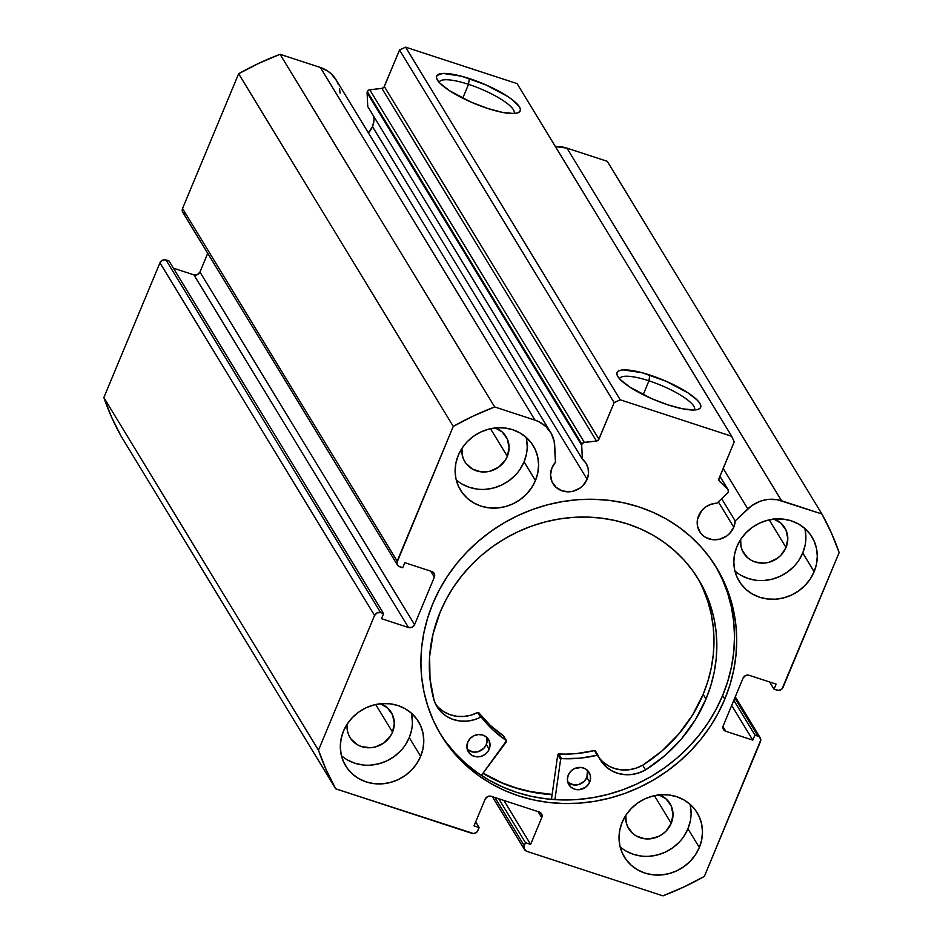 <?xml version="1.0" encoding="UTF-8"?>
<svg xmlns="http://www.w3.org/2000/svg" width="943" height="943" viewBox="0 0 943 943"><rect width="100%" height="100%" fill="white"/><g stroke="black" fill="none" stroke-linecap="round" stroke-linejoin="round"><path stroke-width="1.41" d="M719.91 476.274L728.114 489.759A2.841 2.617 -31.3 0 0 727.737 489.287L719.874 476.368L727.737 489.287L719.521 481.26A2.841 2.617 -31.3 0 1 718.99 478.478L734.208 441.902L731.685 436.267L517.07 83.609L405.596 47.15L620.211 399.797L731.685 436.267L517.07 83.609L405.596 47.15L399.537 49.991L383.919 87.239L381.88 88.383L368.972 89.939L367.298 91.565A2.841 2.617 148.7 0 0 367.098 92.72L581.713 445.379A2.841 2.617 -31.3 0 1 581.914 444.224L367.298 91.565A2.841 2.617 148.7 0 0 367.098 92.72L367.746 106.488L582.373 459.147L585.992 463.225L588.102 468.258L588.491 473.775L587.124 479.268A19.402 17.905 -31.3 0 1 570.692 491.68A19.402 17.905 -31.3 0 1 552.963 483.606A19.402 17.905 -31.3 0 1 551.961 467.775A19.402 17.905 -31.3 0 1 555.498 462.176L554.189 441.465L551.278 433.462L546.091 426.719L539.042 421.792L534.999 420.142L494.686 406.952L473.622 415.875L453.265 426.389L396.814 562.877L398.182 565.93L402.696 567.769L404.806 562.676L431.823 571.517L434.334 573.745L434.346 577.163L414.566 624.679L412.056 627.272L408.508 627.519L381.491 618.691L383.612 613.598L380.618 612.62L377.07 612.867L374.56 615.461L318.475 750.204L326.243 769.924L335.72 788.831L473.657 833.577L476.934 832.044L479.174 827.553L474.034 825.879L485.162 799.145L487.661 796.552L491.209 796.305L539.231 812.006L541.754 814.245L541.754 817.652L530.626 844.386L525.487 842.7L524.249 845.671L524.249 849.077L526.772 851.317L662.929 895.85L684.005 886.927L704.362 876.412L760.801 739.925L759.433 736.872L754.93 735.033L752.809 740.125L725.792 731.296L723.281 729.057L723.269 725.65L743.049 678.123L745.559 675.53L749.107 675.282L776.124 684.111L774.003 689.203L778.777 690.406L782.053 688.861L839.152 552.598L831.372 532.889L821.895 513.97L777.291 499.719L768.321 499.401L763.83 500.179L759.445 501.535L751.359 505.943L735.186 520.937L733.772 527.231A19.402 17.905 -31.3 0 1 717.34 539.644A19.402 17.905 -31.3 0 1 699.612 531.569A19.402 17.905 -31.3 0 1 698.61 515.738A19.402 17.905 -31.3 0 1 716.986 503.173L727.572 493.083L728.467 491.162L727.737 489.287L719.521 481.26L718.802 479.221L734.208 441.902L731.685 436.267L620.211 399.797L614.152 402.637L598.534 439.886L596.495 441.029L583.587 442.597L581.914 444.224A2.841 2.617 148.7 0 0 581.713 445.379L582.373 459.147A19.402 17.905 -31.3 0 1 586.122 463.437A19.402 17.905 -31.3 0 1 587.124 479.268L583.022 485.492L580.145 487.967L573.297 491.185L569.584 491.798L562.299 490.914L556.134 487.39L551.997 481.755L550.535 474.871L551.961 467.775L555.498 462.176L554.72 445.744A32.569 30.046 -31.3 0 0 550.665 432.401L336.05 79.754A32.569 30.046 148.7 0 0 320.384 67.483L280.071 54.305L258.995 63.228L238.638 73.743L182.553 208.497L182.565 211.904L185.076 214.132M373.876 121.128L372.509 126.621L587.124 479.268L372.509 126.621L368.371 132.869A19.402 17.905 148.7 0 0 372.509 126.621A19.402 17.905 148.7 0 0 373.593 116.083M397.416 565.01L182.801 212.352A4.739 4.361 148.7 0 1 182.553 208.497L397.168 561.144L182.553 208.497L238.638 73.743L453.265 426.389L397.168 561.144A4.739 4.361 -31.3 0 0 399.691 566.79L402.696 567.769L404.806 562.676L431.823 571.517A4.739 4.361 -31.3 0 1 434.346 577.163L430.68 571.14L434.346 577.163L414.566 624.679L199.951 272.032L207.731 253.325L199.951 272.032L197.441 274.613L193.893 274.873L408.508 627.519L381.491 618.691L383.612 613.598L168.997 260.94L383.612 613.598L380.618 612.62L166.003 259.962L168.997 260.94L164.223 259.749L162.444 260.209L159.945 262.802L103.848 397.557L111.628 417.266L121.105 436.185L335.72 788.831L471.889 833.364A4.739 4.361 -31.3 0 0 477.936 830.524L479.174 827.553L475.708 821.848L479.174 827.553L474.034 825.879L485.162 799.145A4.739 4.361 -31.3 0 1 491.209 796.305L539.231 812.006A4.739 4.361 -31.3 0 1 541.754 817.652L538.088 811.628L541.754 817.652L530.626 844.386L503.892 800.442L530.626 844.386L525.487 842.7L498.741 798.768L525.487 842.7L524.249 845.671A4.739 4.361 -31.3 0 0 526.772 851.317L662.929 895.85A279.269 257.639 -31.3 0 0 704.362 876.412L760.447 741.658A4.739 4.361 -31.3 0 0 757.924 736.011L734.786 697.985L757.924 736.011L754.93 735.033L733.807 700.331L754.93 735.033L752.809 740.125L731.685 705.423L752.809 740.125L725.792 731.296A4.739 4.361 -31.3 0 1 723.269 725.65L743.049 678.123A4.739 4.361 -31.3 0 1 749.107 675.282L776.124 684.111L774.003 689.203L769.606 681.989L774.003 689.203L776.997 690.193A4.739 4.361 -31.3 0 0 783.055 687.353L839.152 552.598A279.269 257.639 -31.3 0 0 821.895 513.97L607.28 161.324L566.967 148.134L607.28 161.324L821.895 513.97L781.582 500.78A32.569 30.046 -31.3 0 0 747.823 508.902L723.187 468.4L747.823 508.902L735.186 520.937L721.666 498.706L735.186 520.937A19.402 17.905 -31.3 0 1 733.772 527.231L718.342 501.876L733.772 527.231L729.67 533.455L726.794 535.93L719.945 539.148L712.519 539.667L705.659 537.427L702.783 535.353L700.401 532.76L697.561 526.371L697.537 519.239L701.604 510.776L705.942 506.792L711.234 504.187L716.986 503.173L727.572 493.083A2.841 2.617 -31.3 0 0 728.114 489.759M694.425 409.981A40.549 9.701 22.6 0 0 648.961 380.819L649.774 375.019A45.276 10.833 -157.4 0 1 690.429 394.516A45.276 10.833 -157.4 0 1 698.35 409.274A45.276 10.833 -157.4 0 1 667.939 404.865L651.554 398.606L629.806 387.078L620.4 379.699L617.842 376.528L616.863 373.876L617.488 371.837L619.704 370.493L623.429 369.904L641.947 372.685L666.159 381.29L687.918 392.807L697.313 400.186L699.871 403.356L700.861 406.009L700.225 408.048L698.009 409.392L694.284 409.981L682.944 408.873L667.939 404.865A45.276 10.833 -157.4 0 1 617.323 375.538A45.276 10.833 -157.4 0 1 649.774 375.019L648.961 380.819A40.549 9.701 -157.4 0 1 694.519 409.769A40.549 9.701 -157.4 0 1 694.425 409.981M513.994 113.502A40.549 9.701 22.6 0 0 468.53 84.34L469.343 78.54A45.276 10.833 -157.4 0 1 509.998 98.037A45.276 10.833 -157.4 0 1 517.919 112.795A45.276 10.833 -157.4 0 1 487.507 108.398L471.123 102.127L449.375 90.611L439.968 83.22L437.411 80.049L436.432 77.397L437.057 75.357L442.998 73.424L461.516 76.206L485.728 84.811L507.487 96.327L512.851 100.147L519.44 106.877L520.43 109.541L519.793 111.569L517.577 112.912L513.852 113.502L502.513 112.394L487.507 108.398A45.276 10.833 -157.4 0 1 436.892 79.071A45.276 10.833 -157.4 0 1 469.343 78.54L468.53 84.34A40.549 9.701 -157.4 0 1 514.1 113.29A40.549 9.701 -157.4 0 1 513.994 113.502M462.754 98.202L468.53 84.34L462.754 98.202M643.185 394.681L648.961 380.819L643.185 394.681M552.115 794.666A161.17 148.688 -31.3 0 1 482.957 773.354L499.425 781.924L513.44 787.299L528.045 791.283L552.115 794.666M724.802 699.152A161.17 148.688 -31.3 0 1 588.338 802.245A161.17 148.688 -31.3 0 1 441.124 735.186A161.17 148.688 -31.3 0 1 432.813 603.65L439.414 589.729L447.347 576.385L456.553 563.773L466.938 551.997L478.407 541.188L490.831 531.439L504.104 522.835L518.096 515.479L532.677 509.432L547.706 504.741L563.03 501.476L578.495 499.649L593.984 499.283L609.308 500.391L624.349 502.937L638.953 506.921L652.969 512.297L666.277 519.015L678.736 527.007L690.241 536.19L700.673 546.492L709.926 557.796L717.918 570.008L724.566 583.01L729.811 596.66L733.607 610.84L735.917 625.409L736.707 640.226L735.976 655.149L733.725 670.049L730 684.759L724.802 699.152L718.201 713.085L710.268 726.416L701.062 739.029L690.677 750.805L679.219 761.614L666.784 771.374L653.511 779.967L639.519 787.322L624.938 793.381L609.909 798.061L594.585 801.326L579.12 803.153L563.643 803.519L548.307 802.422L533.266 799.864L518.674 795.88L504.646 790.505L491.338 783.786L478.879 775.794L467.374 766.612L456.942 756.31L447.689 745.005L439.697 732.794L433.049 719.804L427.804 706.154L424.008 691.973L421.698 677.404L420.908 662.575L421.639 647.652L423.89 632.753L427.627 618.042L432.813 603.65A161.17 148.688 -31.3 0 1 569.277 500.568A161.17 148.688 -31.3 0 1 716.491 567.615A161.17 148.688 -31.3 0 1 724.802 699.152L722.621 695.557L724.802 699.152M440.051 733.395A161.17 148.688 148.7 0 0 587.265 798.509A161.17 148.688 148.7 0 0 722.621 695.557A161.17 148.688 148.7 0 0 715.383 565.824M341.413 755.638A42.6 39.3 148.7 0 0 409.25 737.626L420.649 756.345A42.6 39.3 -31.3 0 1 384.579 783.598A42.6 39.3 -31.3 0 1 345.668 765.881A42.6 39.3 -31.3 0 1 343.464 731.108L347.307 723.906L352.493 717.458L358.8 712.024L366.014 707.804L373.841 704.963L381.974 703.619L390.119 703.808L397.958 705.541L405.172 708.735L411.513 713.273L416.712 718.99L420.578 725.65L422.971 733.006L423.796 740.774L423.006 748.659L420.649 756.345L416.806 763.559L411.631 770.007L405.313 775.441L398.099 779.661L390.284 782.49L382.139 783.845L373.994 783.645L366.167 781.912L358.941 778.718L352.599 774.179L347.401 768.474L343.535 761.803L341.142 754.447L340.317 746.679L341.107 738.805L343.464 731.108A42.6 39.3 -31.3 0 1 379.534 703.855A42.6 39.3 -31.3 0 1 418.444 721.584A42.6 39.3 -31.3 0 1 420.649 756.345L409.25 737.626L411.608 729.929M620.105 846.779A42.6 39.3 148.7 0 0 687.942 828.779L699.341 847.498A42.6 39.3 -31.3 0 1 663.271 874.75A42.6 39.3 -31.3 0 1 624.36 857.022A42.6 39.3 -31.3 0 1 622.168 822.261L626.011 815.047L631.185 808.599L637.503 803.165L644.706 798.945L652.532 796.116L660.678 794.772L668.811 794.961L676.65 796.694L683.875 799.888L690.205 804.426L695.415 810.131L699.282 816.803L701.675 824.158L702.488 831.926L701.698 839.8L699.341 847.498L695.498 854.712L690.323 861.148L684.005 866.582L676.803 870.802L668.976 873.642L660.831 874.986L652.686 874.798L644.859 873.065L637.633 869.87L631.303 865.332L626.093 859.615L622.227 852.955L619.834 845.6L619.021 837.832L619.81 829.946L622.168 822.261A42.6 39.3 -31.3 0 1 658.238 795.008A42.6 39.3 -31.3 0 1 697.148 812.736A42.6 39.3 -31.3 0 1 699.341 847.498L687.942 828.779L690.311 821.082M456.212 479.834A42.6 39.3 148.7 0 0 524.06 461.822L535.447 480.553A42.6 39.3 -31.3 0 1 499.377 507.794A42.6 39.3 -31.3 0 1 460.467 490.077A42.6 39.3 -31.3 0 1 458.274 455.304L462.117 448.102L467.292 441.654L473.61 436.22L480.812 432L488.639 429.159L496.784 427.816L504.929 428.016L512.756 429.737L519.982 432.931L526.312 437.481L531.522 443.186L535.388 449.846L537.781 457.202L538.594 464.97L537.816 472.856L535.447 480.553L531.604 487.755L526.43 494.203L520.112 499.637L512.909 503.857L505.083 506.686L496.949 508.041L488.804 507.841L480.965 506.12L473.74 502.914L467.41 498.375L462.211 492.67L458.333 486.01L455.94 478.655L455.127 470.875L455.917 463.001L458.274 455.304A42.6 39.3 -31.3 0 1 494.344 428.063A42.6 39.3 -31.3 0 1 533.255 445.78A42.6 39.3 -31.3 0 1 535.447 480.553L524.06 461.822L526.418 454.125M734.915 570.986A42.6 39.3 148.7 0 0 802.752 552.975L814.151 571.694A42.6 39.3 -31.3 0 1 778.081 598.946A42.6 39.3 -31.3 0 1 739.171 581.218A42.6 39.3 -31.3 0 1 736.966 546.457L740.809 539.243L745.996 532.807L752.302 527.361L759.516 523.153L767.343 520.312L775.476 518.968L783.621 519.157L791.46 520.89L798.674 524.084L805.016 528.622L810.214 534.339L814.08 540.999L816.473 548.354L817.298 556.122L816.508 564.008L814.151 571.694L810.308 578.908L805.122 585.355L798.815 590.789L791.601 594.998L783.786 597.838L775.641 599.182L767.496 598.994L759.657 597.261L752.443 594.066L746.102 589.528L740.903 583.811L737.037 577.151L734.644 569.796L733.819 562.028L734.609 554.142L736.966 546.457A42.6 39.3 -31.3 0 1 773.036 519.204A42.6 39.3 -31.3 0 1 811.947 536.932A42.6 39.3 -31.3 0 1 814.151 571.694L802.752 552.975L805.11 545.278M773.166 518.709L780.851 523.094L785.99 530.107L787.818 538.677L786.026 547.506A24.141 22.267 -31.3 0 1 765.586 562.947A24.141 22.267 -31.3 0 1 743.544 552.904A24.141 22.267 -31.3 0 1 740.656 539.49L740.974 546.421L742.33 550.594L747.469 557.608L751.064 560.177L755.154 561.993L764.207 563.077L768.828 562.323L777.338 558.315L780.922 555.238L786.026 547.506L769.205 519.864L786.026 547.506A24.141 22.267 -31.3 0 0 784.788 527.797L784.729 527.715M494.474 427.568L502.159 431.941L507.299 438.955L509.114 447.524L507.334 456.353A24.141 22.267 -31.3 0 1 486.894 471.795A24.141 22.267 -31.3 0 1 464.84 461.752A24.141 22.267 -31.3 0 1 461.964 448.338L462.282 455.28L463.638 459.441L465.83 463.225L472.36 469.036L480.895 471.818L485.515 471.936L490.124 471.17L498.647 467.174L505.153 460.443L507.334 456.353L490.513 428.711L507.334 456.353A24.141 22.267 -31.3 0 0 506.085 436.656L506.037 436.562M658.367 794.513L666.053 798.898L671.192 805.911L673.007 814.481L671.227 823.31A24.141 22.267 -31.3 0 1 650.788 838.751A24.141 22.267 -31.3 0 1 628.733 828.708A24.141 22.267 -31.3 0 1 625.846 815.294L626.176 822.225L627.531 826.398L632.67 833.412L636.254 835.981L644.788 838.775L649.409 838.881L658.45 836.512L662.54 834.119L666.112 831.042L671.227 823.31L654.407 795.668L671.227 823.31A24.141 22.267 -31.3 0 0 669.978 803.601L669.931 803.519M379.675 703.36L387.349 707.745L392.488 714.759L394.315 723.328L392.524 732.157A24.141 22.267 -31.3 0 1 372.084 747.599A24.141 22.267 -31.3 0 1 350.042 737.556A24.141 22.267 -31.3 0 1 347.154 724.141L347.472 731.084L348.827 735.245L351.02 739.029L357.562 744.829L361.652 746.644L370.705 747.728L375.326 746.974L383.836 742.978L390.355 736.235L392.524 732.157L375.703 704.515L392.524 732.157A24.141 22.267 -31.3 0 0 391.286 712.448L391.227 712.366M340.105 93.086L339.574 88.807M338.419 84.681L336.663 80.803L331.476 74.073L328.152 71.35L320.384 67.483L534.999 420.142L494.686 406.952L280.071 54.305L320.384 67.483L534.999 420.142A32.569 30.046 -31.3 0 1 550.665 432.401M193.893 274.873L173.394 268.166L193.893 274.873A4.739 4.361 148.7 0 0 199.951 272.032L414.566 624.679A4.739 4.361 -31.3 0 1 408.508 627.519L193.893 274.873M566.967 148.134L555.427 146.625A32.569 30.046 148.7 0 1 566.967 148.134L781.582 500.78L566.967 148.134M103.848 397.557L159.945 262.802L374.56 615.461L318.475 750.204L103.848 397.557A279.269 257.639 148.7 0 0 121.105 436.185L335.72 788.831A279.269 257.639 -31.3 0 1 318.475 750.204L103.848 397.557M380.701 703.726A24.141 22.267 -31.3 0 1 391.286 712.448M659.393 794.878A24.141 22.267 -31.3 0 1 669.978 803.601M495.499 427.922A24.141 22.267 -31.3 0 1 506.085 436.656M774.203 519.074A24.141 22.267 -31.3 0 1 784.788 527.797M741.045 575.348L748.27 578.542L756.097 580.263M764.243 580.464L772.388 579.12L780.215 576.279L787.417 572.059L793.735 566.625M798.91 560.177L802.752 552.975A42.6 39.3 148.7 0 0 804.803 528.445M805.9 537.392L805.074 529.624M462.353 484.195L469.567 487.39L477.406 489.122M485.551 489.311L493.684 487.967L501.511 485.126L508.725 480.906L515.031 475.472M520.218 469.025L524.06 461.822A42.6 39.3 148.7 0 0 526.111 437.293M527.196 446.251L526.383 438.483M626.235 851.14L633.46 854.346L641.299 856.067M649.444 856.268L657.577 854.912L665.404 852.083L672.607 847.863L678.925 842.429M684.099 835.981L687.942 828.779A42.6 39.3 148.7 0 0 690.005 804.249M691.089 813.196L690.276 805.428M347.543 759.999L354.768 763.193L362.595 764.914M370.74 765.115L378.886 763.771L386.713 760.93L393.915 756.71L400.233 751.276M405.407 744.829L409.25 737.626A42.6 39.3 148.7 0 0 411.313 713.097M412.397 722.055L411.584 714.287M399.537 49.991L384.32 86.556L598.935 439.214L614.152 402.637L399.537 49.991L405.596 47.15L620.211 399.797L614.152 402.637L399.537 49.991M725.792 731.296L722.975 726.664L725.792 731.296M524.249 845.671L494.945 797.519L524.249 845.671M159.945 262.802L374.56 615.461A4.739 4.361 -31.3 0 1 380.618 612.62L166.003 259.962A4.739 4.361 148.7 0 0 159.945 262.802M445.509 741.41L454.762 752.726L465.194 763.017L476.698 772.211L489.158 780.203L502.466 786.91L516.481 792.297L531.086 796.281L546.127 798.827L561.45 799.935L576.927 799.57L592.404 797.743L607.728 794.466L622.757 789.786L637.327 783.739L651.33 776.384L664.603 767.779L677.027 758.031L688.496 747.221L698.869 735.446L708.075 722.833L716.02 709.49L722.621 695.557L727.807 681.164L731.544 666.453L733.784 651.566L734.514 636.643L733.725 621.814L731.426 607.245L727.631 593.064L722.385 579.415L715.725 566.425M619.586 378.827A40.549 9.701 -157.4 0 1 619.657 378.603A40.549 9.701 -157.4 0 1 648.961 380.819A40.549 9.701 22.6 0 0 619.586 378.827M439.155 82.347A40.549 9.701 -157.4 0 1 439.226 82.124A40.549 9.701 -157.4 0 1 468.53 84.34A40.549 9.701 22.6 0 0 439.155 82.347M280.071 54.305A279.269 257.639 148.7 0 0 238.638 73.743L453.265 426.389A279.269 257.639 -31.3 0 1 494.686 406.952L280.071 54.305M719.521 481.26L718.884 480.235L719.521 481.26M582.373 459.147L581.713 445.379L367.098 92.72L367.746 106.488L582.373 459.147M584.365 442.397L596.495 441.029L381.88 88.383L369.75 89.75L584.365 442.397L369.75 89.75A2.841 2.617 148.7 0 0 367.298 91.565L581.914 444.224A2.841 2.617 -31.3 0 1 584.365 442.397M598.935 439.214A2.841 2.617 -31.3 0 1 596.495 441.029L381.88 88.383A2.841 2.617 148.7 0 0 384.32 86.556L598.935 439.214M552.138 794.442A160.935 148.475 -31.3 0 1 483.099 773.166L502.03 782.796L516.151 787.912L530.815 791.637L552.138 794.442M598.216 755.614A0.943 0.872 -31.3 0 0 597.249 755.237L594.396 750.557A117.863 108.728 148.7 0 1 558.798 753.917L561.639 758.596L579.474 758.243L597.249 755.237A117.863 108.728 -31.3 0 1 561.639 758.596A0.943 0.872 -31.3 0 0 560.661 759.209L561.639 758.596L558.798 753.917A0.943 0.872 148.7 0 0 557.82 754.53L560.661 759.209A0.943 0.872 -31.3 0 0 560.602 759.433L554.92 799.64L560.602 759.433L557.749 754.754L560.602 759.433A0.943 0.872 -31.3 0 1 560.661 759.209L557.82 754.53A0.943 0.872 148.7 0 0 557.749 754.754L551.443 799.381L557.749 754.754A0.943 0.872 -31.3 0 1 557.82 754.53L576.633 753.563L594.396 750.557L595.434 751.052A0.943 0.872 148.7 0 0 594.396 750.557L601.469 761.649L605.936 766.694L611.465 770.643L617.818 773.319L624.714 774.616L631.845 774.451L638.882 772.847L645.542 769.912L664.721 755.708L681.471 738.864L695.356 719.804L706.001 699.034A146.743 135.368 -31.3 0 1 645.542 769.912L645.542 769.912A34.455 31.779 -31.3 0 1 600.467 760.105A34.455 31.779 -31.3 0 1 598.275 755.732A0.943 0.872 -31.3 0 0 598.216 755.614L595.375 750.934M589.705 782.077A11.835 10.915 -31.3 0 1 579.686 789.645A11.835 10.915 -31.3 0 1 568.877 784.729A11.835 10.915 -31.3 0 1 568.264 775.063L567.391 779.389L568.287 783.598L570.81 787.028L574.57 789.185L579.014 789.715L585.45 787.381L588.632 784.081L590.365 779.944L590.353 775.594L588.609 771.704L585.403 768.851L581.23 767.484L574.523 768.592L570.774 771.28L568.264 775.063A11.835 10.915 -31.3 0 1 578.283 767.496A11.835 10.915 -31.3 0 1 589.092 772.423A11.835 10.915 -31.3 0 1 589.705 782.077L586.852 777.397L589.705 782.077M567.78 782.183A11.835 10.915 148.7 0 0 586.852 777.397L587.501 770.914M489.169 749.202A11.835 10.915 -31.3 0 1 479.15 756.769A11.835 10.915 -31.3 0 1 468.341 751.842A11.835 10.915 -31.3 0 1 467.728 742.188L467.08 748.671L468.824 752.561L472.03 755.414L476.215 756.781L480.73 756.463L484.914 754.494L488.097 751.194L489.83 747.056L489.158 740.668L486.635 737.237L482.863 735.08L478.431 734.55L473.987 735.717L470.239 738.393L467.728 742.188A11.835 10.915 -31.3 0 1 477.747 734.621A11.835 10.915 -31.3 0 1 488.557 739.536A11.835 10.915 -31.3 0 1 489.169 749.202L486.317 744.522L489.169 749.202M467.245 749.308A11.835 10.915 148.7 0 0 486.317 744.522L486.965 738.027M702.936 588.609L707.71 601.045L711.163 613.952L713.262 627.213L713.981 640.71L713.321 654.301L711.281 667.856L707.875 681.259L703.148 694.354L692.504 715.124L678.63 734.173L661.88 751.029L642.702 765.233A146.743 135.368 148.7 0 0 703.148 694.354L706.001 699.034L703.148 694.354A146.743 135.368 148.7 0 0 696.983 576.951M440.157 612.09A146.743 135.368 -31.3 0 1 564.397 518.237A146.743 135.368 -31.3 0 1 698.433 579.285A146.743 135.368 -31.3 0 1 706.001 699.034L710.727 685.938L714.122 672.536L716.173 658.98L716.833 645.389L716.114 631.904L714.016 618.632L710.562 605.724L705.788 593.288L699.73 581.466L692.445 570.35L684.029 560.048L674.528 550.677L664.061 542.308L652.709 535.035L640.592 528.917L627.826 524.025L614.541 520.395L600.844 518.072L586.888 517.07L572.802 517.401L558.704 519.063L544.759 522.045L531.074 526.312L517.801 531.817L505.059 538.512L492.977 546.339L481.661 555.215L471.229 565.069L461.775 575.784L453.394 587.265L446.169 599.406L440.157 612.09L433.037 634.002L429.619 656.493L430.008 678.948L434.181 700.79A146.743 135.368 -31.3 0 1 440.157 612.09M506.45 741.717L481.401 775.441L506.509 740.726A0.943 0.872 -31.3 0 1 506.45 741.717M438.436 707.439L443.729 711.67L449.917 714.664L456.718 716.279L463.815 716.468L470.911 715.195L477.665 712.531L480.517 717.222A34.455 31.779 -31.3 0 1 436.963 706.637A34.455 31.779 -31.3 0 1 434.228 700.767L437.104 706.849L441.277 712.118L446.581 716.35L452.77 719.344L459.559 720.959L466.667 721.147L473.751 719.874L481.142 717.128L492.977 729.953L506.509 740.726L503.668 736.059A0.943 0.872 148.7 0 0 503.432 735.811L503.668 736.047A0.943 0.872 148.7 0 1 503.786 736.4M435.654 704.221A34.455 31.779 148.7 0 0 477.665 712.531L480.517 717.222A0.943 0.872 -31.3 0 1 481.661 717.434L478.82 712.755A0.943 0.872 148.7 0 0 477.665 712.531L478.82 712.755L490.124 725.273L503.432 735.811L506.273 740.491A117.863 108.728 -31.3 0 1 481.661 717.434L478.82 712.755A117.863 108.728 148.7 0 0 503.432 735.811L506.273 740.491A0.943 0.872 -31.3 0 1 506.521 740.738M603.084 762.015L608.612 765.964L614.977 768.639L621.873 769.924L628.993 769.771L636.042 768.168L642.678 765.197L645.519 769.877L642.678 765.197A34.455 31.779 148.7 0 1 599.147 757.7M467.422 749.473L473.362 752.101L477.889 751.783L483.818 748.306L486.317 744.522A11.835 10.915 148.7 0 0 486.812 737.391M567.957 782.348L573.898 784.977L578.424 784.659L584.354 781.193L586.852 777.397A11.835 10.915 148.7 0 0 587.348 770.278M598.145 755.508L595.434 751.052M492.317 796.658L524.461 849.478M760.164 737.732L735.269 696.83"/></g></svg>
